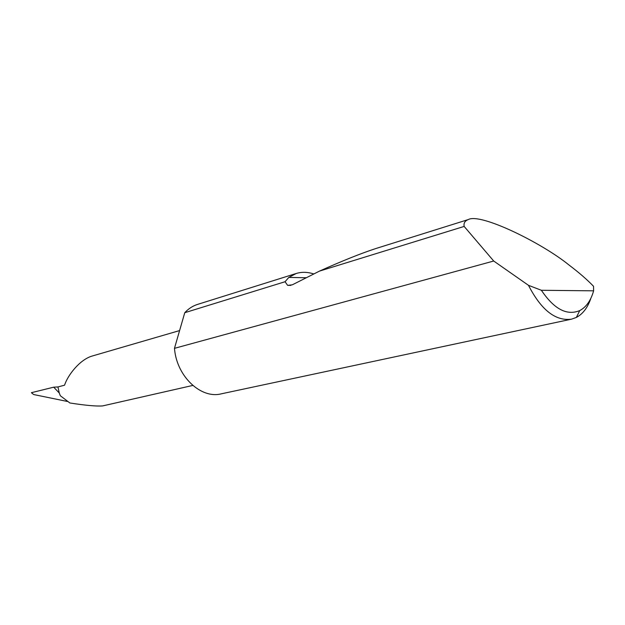 <?xml version="1.0" encoding="UTF-8"?>
<svg xmlns="http://www.w3.org/2000/svg" width="625" height="625" viewBox="0 0 625 625"><rect width="100%" height="100%" fill="white"/><g stroke="black" fill="none" stroke-linecap="round" stroke-linejoin="round"><path stroke-width="0.94" d="M590.898 298.211C587.75 307.555 582.906 313.961 576.367 317.43L571.57 319.148C555.594 321.352 541.227 310.07 528.484 285.328L493.711 261.023L464.164 226.43C463.508 223.156 464.898 220.867 468.32 219.555C480.414 212.68 542 242.953 569.203 265.18C578.891 272.484 587 279.523 593.547 286.297L593.617 290.828L541.383 290.281C554.094 309.148 566.883 315.914 579.742 310.578C586.234 307.133 590.859 300.555 593.617 290.828M296.203 273.492L197.445 304.445C192.664 305.984 188.438 308.734 184.766 312.703L285.047 281.734L288.805 277.422L296.203 273.492C301.703 271.797 307.578 271.953 313.836 273.953M376.508 248.328L375.781 248.555C361.078 253.352 342.312 260.867 319.492 271.102L292.336 284.805L287.625 285.352L285.047 281.734M464.164 226.43L319.492 271.102M493.711 261.023L174.461 348.344L174.625 349.844C177.359 377.07 201.352 399.078 221.234 393.844L571.57 319.148M179.602 330.578L92.352 355.984C79.641 359.531 67.516 375.648 64.586 385.18L57.945 386.945L53.703 387.18L59.266 393.008L57.945 386.945M192.797 385.438L102.602 405.922C96.336 406.383 85.422 405.398 69.859 402.977L60.32 395.734L69.859 402.977M60.32 395.734L59.266 393.008M67.32 401.445L33.812 394.57L31.891 393.211M53.703 387.18L31.602 392.641M31.953 392.492L31.438 392.625M528.484 285.328L541.383 290.281M174.461 348.344L184.766 312.703M288.805 277.422L306.328 277.742M468.32 219.555L375.781 248.555M287.625 285.352L290.883 285.391M579.742 310.578L576.367 317.43"/></g></svg>

